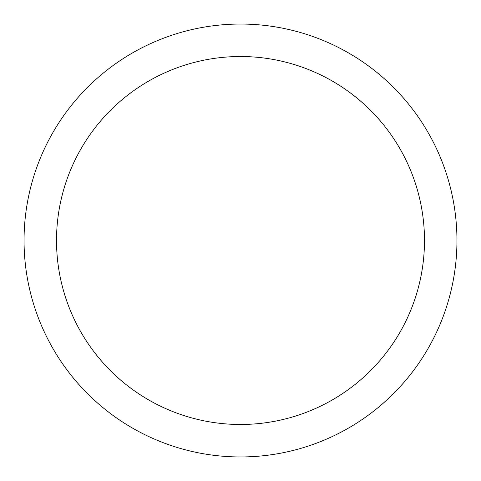 <?xml version="1.0" encoding="UTF-8"?>
<svg xmlns="http://www.w3.org/2000/svg" width="481" height="481" viewBox="0 0 481 481"><rect width="100%" height="100%" fill="white"/><g stroke="black" fill="none" stroke-linecap="round" stroke-linejoin="round"><path stroke-width="0.72" d="M240.5 24.05A216.45 216.45 0 0 1 456.95 240.5A216.45 216.45 0 0 1 240.5 456.95A216.45 216.45 0 0 1 24.05 240.5A216.45 216.45 0 0 1 240.5 24.05M240.5 56.517A183.982 183.982 0 0 1 424.482 240.5A183.982 183.982 0 0 1 240.5 424.482A183.982 183.982 0 0 1 56.517 240.5A183.982 183.982 0 0 1 240.5 56.517"/></g></svg>
